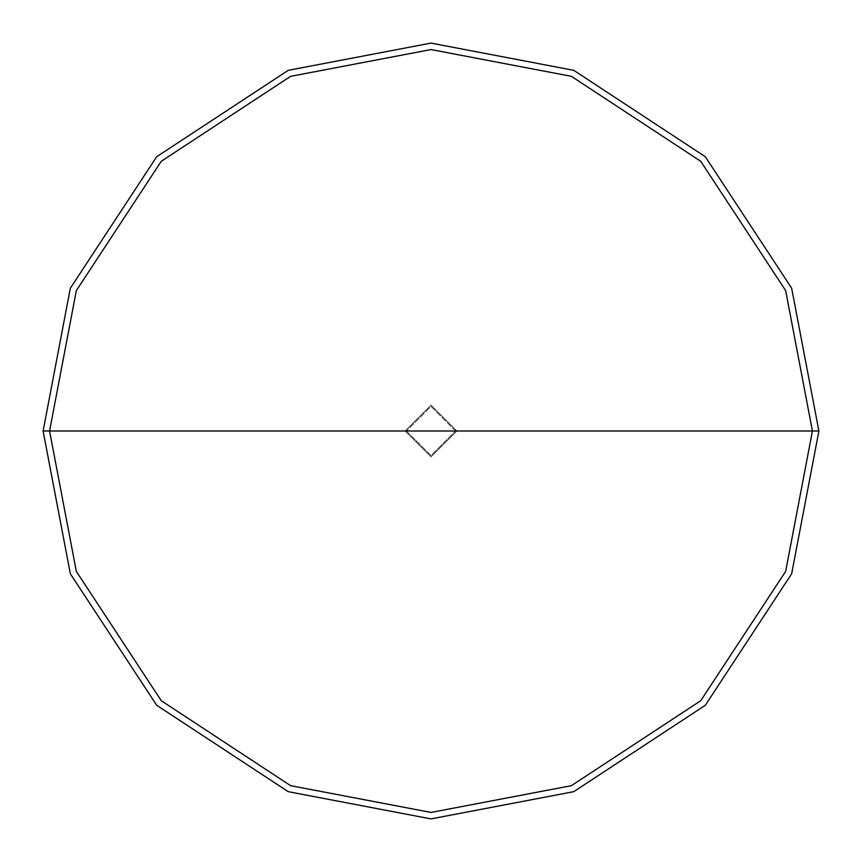 <?xml version="1.0" encoding="UTF-8"?>
<svg xmlns="http://www.w3.org/2000/svg" width="862" height="862" viewBox="0 0 862 862"><rect width="100%" height="100%" fill="white"/><g stroke="black" fill="none" stroke-linecap="round" stroke-linejoin="round"><path stroke-width="0.65" stroke-dasharray="4.31 3.23" d="M405.14 431L431 405.14L456.86 431L405.14 431L431 456.86L456.86 431L406.433 431L431 455.567L455.567 431L431 455.567L406.433 431L405.14 431L431 456.86L456.86 431L431 456.86L405.14 431L456.86 431L431 456.86L405.14 431L455.567 431L431 406.433L406.433 431L431 406.433L455.567 431L456.86 431L431 405.14L405.14 431L431 405.14L456.86 431L431 405.14L405.14 431L431 456.86L456.86 431L405.14 431L431 456.86L456.86 431L431 456.86L405.14 431L43.1 431L70.339 573.78L156.712 705.288L288.22 791.661L431 818.9L573.78 791.661L705.288 705.288L791.661 573.78L818.9 431L456.86 431L431 456.86L405.14 431L456.86 431L431 405.14L405.14 431L431 405.14L456.86 431L431 405.14L405.14 431L431 405.14L456.86 431L818.9 431L791.661 573.78L705.288 705.288L573.78 791.661L431 818.9L288.22 791.661L156.712 705.288L70.339 573.78L43.1 431L405.14 431M818.9 431L791.661 288.22L705.288 156.712L573.78 70.339L431 43.1L288.22 70.339L156.712 156.712L70.339 288.22L43.1 431L70.339 288.22L156.712 156.712L288.22 70.339L431 43.1L573.78 70.339L705.288 156.712L791.661 288.22L818.9 431"/><path stroke-width="1.29" d="M49.565 431L76.341 290.591L161.28 161.28L290.591 76.341L431 49.565L571.409 76.341L700.72 161.28L785.659 290.591L812.435 431L49.565 431L76.341 571.409L161.28 700.72L290.591 785.659L431 812.435L571.409 785.659L700.72 700.72L785.659 571.409L812.435 431L818.9 431L791.661 573.78L705.288 705.288L573.78 791.661L431 818.9L288.22 791.661L156.712 705.288L70.339 573.78L43.1 431L70.339 573.78L156.712 705.288L288.22 791.661L431 818.9L573.78 791.661L705.288 705.288L791.661 573.78L818.9 431L791.661 288.22L705.288 156.712L573.78 70.339L431 43.1L288.22 70.339L156.712 156.712L70.339 288.22L43.1 431L812.435 431L785.659 571.409L700.72 700.72L571.409 785.659L431 812.435L290.591 785.659L161.28 700.72L76.341 571.409L49.565 431L43.1 431L70.339 288.22L156.712 156.712L288.22 70.339L431 43.1L573.78 70.339L705.288 156.712L791.661 288.22L818.9 431L812.435 431L785.659 290.591L700.72 161.28L571.409 76.341L431 49.565L290.591 76.341L161.28 161.28L76.341 290.591L49.565 431"/></g></svg>
